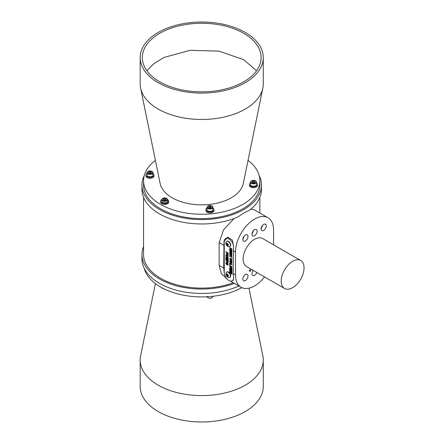 <?xml version="1.0" encoding="UTF-8"?>
<svg xmlns="http://www.w3.org/2000/svg" width="444" height="444" viewBox="0 0 444 444"><rect width="100%" height="100%" fill="white"/><g stroke="black" fill="none" stroke-linecap="round" stroke-linejoin="round"><path stroke-width="0.67" d="M229.681 249.728L231.968 251.043L231.968 250.538L231.058 250.011L231.058 248.929L231.968 249.456L231.968 248.945L229.681 247.63L229.681 248.135L230.68 248.712L230.68 249.794L229.681 249.217L229.681 249.728L231.968 250.954M227.672 259.879L225.874 258.858L225.874 259.363L228.161 260.684L228.161 259.823L226.601 258.48L228.161 258.935L228.161 258.081L225.874 256.76L225.874 257.265L227.672 258.325L225.874 257.781L225.874 258.347L227.672 259.879L225.874 258.347M226.368 254.517L225.846 255.245L226.962 256.904L228.161 257.598L228.161 257.087L226.224 255.45L226.534 255.089L228.161 256.005L228.161 255.5L226.035 254.579M226.224 255.45L226.612 255.045L228.161 255.916M226.756 261.766L227.45 262.754L228.122 262.615L228.161 261.166L225.874 259.845L227.45 262.754L228.122 262.615M231.907 262.082L230.808 260.761L229.942 260.617L229.653 261.344L230.819 263.27L231.707 263.414L231.907 262.082M231.968 259.357L231.968 258.824L229.681 258.48L229.681 259.002L231.968 261.294L231.968 260.756L230.269 259.074L231.968 259.357M229.681 256.221L231.968 257.537L231.968 257.032L231.058 256.504L231.058 255.422L231.968 255.949L231.968 255.439L229.681 254.123L229.681 254.628L230.68 255.206L230.68 256.288L229.681 255.711L229.681 256.221L231.968 257.448M229.681 250.738L231.968 252.059L231.968 251.554L229.681 250.233L229.681 250.738L231.968 251.97M230.109 252.625L230.924 252.32L231.69 253.541L231.396 254.484L231.996 253.807L231.885 253.119L230.83 251.842L229.959 251.709L229.653 252.486L229.992 253.796L230.913 254.323L230.913 253.174L230.53 252.958L230.53 253.596L230.031 252.669L230.852 252.364L231.613 253.579L231.324 254.529L231.768 254.495M230.031 252.669L230.269 252.209M231.968 264.369L229.681 263.053L229.681 264.913L230.064 265.129L230.064 263.78L231.968 264.879L231.968 264.369M230.175 265.617L229.653 266.345L230.769 268.01L231.968 268.698L231.968 268.193L230.031 266.55L230.342 266.195L231.968 267.11L231.968 266.6L229.842 265.684M230.031 266.55L230.419 266.15L231.968 267.022M231.479 271.007L229.681 269.985L229.681 270.49L231.968 271.811L231.968 270.951L230.408 269.608L231.968 270.063L231.968 269.208L229.681 267.887L229.681 268.392L231.479 269.447L229.681 268.909L229.681 269.469L231.479 271.007L229.681 269.469M227.544 263.669L227.883 264.241L227.517 265.101L228.188 264.502L227.556 263.198L227.1 263.175L226.54 264.13L226.224 263.42L226.634 262.565L226.074 262.521L225.846 263.187L226.545 264.641L227.589 263.719L227.517 265.101L227.988 265.135M226.113 262.504L225.924 263.142L226.545 264.641L227.017 264.713M226.224 263.42L226.668 263.087M227.178 263.131L226.54 264.13M230.708 273.449L231.085 273.671L231.085 272.316L231.585 272.605L231.585 274.059L231.968 274.281L231.968 272.316L229.681 271.001L229.681 272.993L230.064 273.215L230.064 271.728L230.708 272.1L230.708 273.449L231.085 273.582M226.756 253.685L227.45 254.673L228.122 254.54L228.161 253.091L225.874 251.77L227.45 254.673L228.122 254.54M224.758 240.853L224.009 241.125L227.744 237.246L232.379 240.11L233.533 246.62L233.222 273.598L233.605 277.778A6.621 3.824 60 0 1 232.234 280.808A6.621 3.824 60 0 1 228.921 280.48A6.621 3.824 60 0 1 224.237 272.372L224.237 241.592A6.621 3.824 60 0 1 225.608 238.561A6.621 3.824 60 0 1 230.408 240.026A6.621 3.824 60 0 1 233.561 246.226M233.605 277.755A26.923 15.546 -60 0 0 233.605 277.778L233.233 280.231L232.234 280.808M224.009 241.125L223.704 268.104L224.242 272.683M227.489 279.398L221.351 273.537L219.136 265.468L223.704 268.104L224.464 267.665M273.582 244.833L273.582 230.075A26.923 15.546 120 0 0 268.01 217.749A26.923 15.546 120 0 0 247.258 224.964A26.923 15.546 120 0 0 235.509 252.059L235.509 274.919A26.923 15.546 120 0 0 241.086 287.246A26.923 15.546 120 0 0 264.513 276.906M143.567 246.564A59.774 34.51 0 0 0 141.952 254.534A59.774 34.51 0 0 0 159.457 278.937A59.774 34.51 0 0 0 234.449 283.411M141.952 254.534L141.952 258.93A59.774 34.51 0 0 0 159.457 283.333A59.774 34.51 0 0 0 238.872 285.969M228.044 237.229L225.879 238.406M225.608 238.561L228.277 237.235M250.788 209.174L254.04 209.685L268.01 217.749M144.222 175.646A59.774 34.51 0 0 0 141.952 185.07L141.952 189.466A59.774 34.51 0 0 0 159.457 213.864A59.774 34.51 0 0 0 238.317 216.75C242.313 213.792 245.865 211.738 248.979 210.595A59.774 34.51 0 0 0 261.494 189.466L261.494 185.07A59.774 34.51 0 0 0 259.224 175.646M141.952 185.07A59.774 34.51 0 0 0 159.457 209.468A59.774 34.51 0 0 0 224.597 216.95A59.774 34.51 0 0 0 261.494 185.07M248.046 160.373A58.158 33.578 180 0 1 259.879 180.669L259.879 185.07A58.158 33.578 180 0 1 223.976 216.089A58.158 33.578 180 0 1 160.6 208.808A58.158 33.578 180 0 1 143.567 185.07L143.567 180.669A58.158 33.578 180 0 1 155.4 160.373M259.879 180.669A58.158 33.578 180 0 1 223.976 211.694A58.158 33.578 180 0 1 160.6 204.412A58.158 33.578 180 0 1 143.567 180.669M140.598 88.117L160.14 183.511A41.875 24.176 0 0 0 172.117 197.763A41.875 24.176 0 0 0 215.445 203.513A41.875 24.176 0 0 0 243.306 183.511L262.848 88.117A61.55 35.537 180 0 1 221.889 117.516A61.55 35.537 180 0 1 158.203 109.069A61.55 35.537 180 0 1 140.598 88.117A61.55 35.537 180 0 1 140.176 83.944L140.176 57.565A61.55 35.537 180 0 1 178.172 24.736A61.55 35.537 180 0 1 245.243 32.434A61.55 35.537 180 0 1 263.27 57.565A61.55 35.537 180 0 1 225.275 90.393A61.55 35.537 180 0 1 158.203 82.689A61.55 35.537 180 0 1 140.176 57.565M161.716 199.595A4.04 2.331 0 0 0 160.634 201.182L160.634 202.059A4.04 2.331 0 0 0 163.131 204.212A4.04 2.331 0 0 0 167.532 203.707A4.04 2.331 0 0 0 168.714 202.059L168.714 201.182A4.04 2.331 0 0 0 167.632 199.595M206.96 208.086A4.04 2.331 0 0 0 205.883 209.668L205.883 210.55A4.04 2.331 0 0 0 208.375 212.704A4.04 2.331 0 0 0 212.776 212.199A4.04 2.331 0 0 0 213.958 210.55L213.958 209.668A4.04 2.331 0 0 0 212.881 208.086M147.014 173.476A4.04 2.331 0 0 0 145.937 175.058L145.937 175.941A4.04 2.331 0 0 0 148.429 178.094A4.04 2.331 0 0 0 152.83 177.589A4.04 2.331 0 0 0 154.013 175.941L154.013 175.058A4.04 2.331 0 0 0 152.936 173.476M250.51 182.939A4.04 2.331 0 0 0 249.434 184.526L249.434 185.403A4.04 2.331 0 0 0 251.926 187.557A4.04 2.331 0 0 0 256.327 187.052A4.04 2.331 0 0 0 257.509 185.403L257.509 184.526A4.04 2.331 0 0 0 256.432 182.939M263.27 57.565L263.27 83.944A61.55 35.537 180 0 1 262.848 88.117M249.434 184.526A4.04 2.331 0 0 0 251.926 186.68A4.04 2.331 0 0 0 256.327 186.175A4.04 2.331 0 0 0 257.509 184.526M160.634 201.182A4.04 2.331 0 0 0 163.131 203.335A4.04 2.331 0 0 0 167.532 202.83A4.04 2.331 0 0 0 168.714 201.182M145.937 175.058A4.04 2.331 0 0 0 148.429 177.212A4.04 2.331 0 0 0 152.83 176.706A4.04 2.331 0 0 0 154.013 175.058M205.883 209.668A4.04 2.331 0 0 0 208.375 211.821A4.04 2.331 0 0 0 212.776 211.316A4.04 2.331 0 0 0 213.958 209.668M212.016 206.088A2.964 1.709 180 0 1 212.881 207.293L212.881 209.668A2.964 1.709 180 0 1 211.05 211.25A2.964 1.709 180 0 1 207.825 210.878A2.964 1.709 180 0 1 206.96 209.668L206.96 207.293A2.964 1.709 180 0 0 207.825 208.502A2.964 1.709 180 0 0 211.05 208.874A2.964 1.709 180 0 0 212.881 207.293L211.949 205.938C209.346 205.056 207.681 205.505 206.96 207.293M211.028 207.67L209.513 207.903L208.408 207.265L208.813 206.393L210.323 206.155L211.433 206.799L211.028 207.67M208.858 207.526L210.323 207.298L210.978 207.675A1.354 0.783 0 0 0 210.878 207.62A1.354 0.783 0 0 0 209.568 207.415A1.354 0.783 0 0 0 208.991 207.603M210.323 207.298L210.323 206.155M208.813 207.498L208.813 206.393M152.07 171.478A2.964 1.709 180 0 1 152.936 172.683L152.936 175.058A2.964 1.709 180 0 1 151.11 176.64A2.964 1.709 180 0 1 147.88 176.268A2.964 1.709 180 0 1 147.014 175.058L147.014 172.683A2.964 1.709 180 0 0 147.88 173.893A2.964 1.709 180 0 0 151.11 174.264A2.964 1.709 180 0 0 152.936 172.683L152.003 171.329C149.4 170.446 147.735 170.896 147.014 172.683M151.082 173.06L149.567 173.293L148.463 172.655L148.868 171.784L150.377 171.551L151.487 172.189L151.082 173.06M151.027 173.071A1.354 0.783 0 0 0 150.932 173.01A1.354 0.783 0 0 0 149.622 172.81A1.354 0.783 0 0 0 149.045 172.994M151.032 173.071L150.377 172.688L150.377 171.551M148.912 172.916L150.377 172.688M148.868 172.888L148.868 171.784M166.766 198.479A2.964 1.709 180 0 1 167.638 199.689L167.638 201.182A2.964 1.709 180 0 1 165.806 202.764A2.964 1.709 180 0 1 162.582 202.392A2.964 1.709 180 0 1 161.71 201.182L161.71 199.689C162.437 197.896 164.102 197.447 166.7 198.329L167.638 199.689A2.964 1.709 180 0 1 165.806 201.265A2.964 1.709 180 0 1 162.582 200.893A2.964 1.709 180 0 1 161.71 199.689M163.564 198.784L165.079 198.551L166.189 199.19L165.784 200.061L164.269 200.294L163.159 199.656L163.564 198.784L163.564 199.889M163.614 199.917L165.079 199.695L165.734 200.072A1.354 0.783 0 0 0 165.634 200.011A1.354 0.783 0 0 0 164.324 199.811A1.354 0.783 0 0 0 163.747 199.994M165.079 199.695L165.079 198.551M255.566 180.941A2.964 1.709 180 0 1 256.432 182.151L256.432 184.526A2.964 1.709 180 0 1 254.606 186.103A2.964 1.709 180 0 1 251.376 185.731A2.964 1.709 180 0 1 250.51 184.526L250.51 182.151A2.964 1.709 180 0 0 251.376 183.361A2.964 1.709 180 0 0 254.606 183.727A2.964 1.709 180 0 0 256.432 182.151L255.5 180.791C252.897 179.909 251.237 180.358 250.51 182.151M254.579 182.523L253.069 182.762L251.959 182.118L252.364 181.246L253.879 181.013L254.984 181.652L254.579 182.523M252.414 182.384L253.879 182.157L254.534 182.534A1.354 0.783 0 0 0 254.434 182.473A1.354 0.783 0 0 0 253.119 182.273A1.354 0.783 0 0 0 252.542 182.456M253.879 182.157L253.879 181.013M252.364 182.356L252.364 181.246M159.723 81.813A59.396 34.293 180 0 1 142.33 57.565A59.396 34.293 180 0 1 178.993 25.885A59.396 34.293 180 0 1 243.723 33.317A59.396 34.293 180 0 1 261.116 57.565A59.396 34.293 180 0 1 224.453 89.244A59.396 34.293 180 0 1 159.723 81.813M146.897 70.751L154.085 63.464L164.119 57.404L190.199 50.305L218.992 51.132L243.723 59.696L256.549 70.751M233.278 282.739A58.158 33.578 180 0 1 173.909 284.021A58.158 33.578 180 0 1 143.567 254.534L143.567 197.436M234.149 218.454L223.637 229.715L219.136 242.607L219.136 265.468M251.654 269.48A0.86 0.5 120 0 0 251.831 269.952A0.86 0.5 120 0 0 251.887 269.974M250.455 269.813A0.86 0.5 120 0 0 250.405 269.78A0.86 0.5 120 0 0 249.8 269.952A0.86 0.5 120 0 0 249.545 271.267A0.86 0.5 120 0 0 249.6 271.295M300.699 260.489L262.62 238.506A16.156 9.33 120 0 0 254.545 239.305A16.156 9.33 120 0 0 243.995 253.541A16.156 9.33 120 0 0 246.47 266.489L284.543 288.472A16.156 9.33 120 0 0 292.624 287.668A16.156 9.33 120 0 0 303.174 273.437A16.156 9.33 120 0 0 300.699 260.489A16.156 9.33 120 0 0 292.624 261.288A16.156 9.33 120 0 0 282.068 275.524A16.156 9.33 120 0 0 284.543 288.472M247.996 236.491A3.663 2.115 120 0 0 247.236 234.815A3.663 2.115 120 0 0 244.416 235.797A3.663 2.115 120 0 0 242.818 239.483A3.663 2.115 120 0 0 243.578 241.159A3.663 2.115 120 0 0 246.398 240.176A3.663 2.115 120 0 0 247.996 236.491M257.137 231.219A3.663 2.115 120 0 0 256.377 229.542A3.663 2.115 120 0 0 253.557 230.519A3.663 2.115 120 0 0 251.959 234.204A3.663 2.115 120 0 0 252.714 235.881A3.663 2.115 120 0 0 255.539 234.904A3.663 2.115 120 0 0 257.137 231.219M266.272 225.941A3.663 2.115 120 0 0 265.518 224.264A3.663 2.115 120 0 0 262.693 225.247A3.663 2.115 120 0 0 261.094 228.932A3.663 2.115 120 0 0 261.855 230.608A3.663 2.115 120 0 0 264.674 229.626A3.663 2.115 120 0 0 266.272 225.941M253.274 270.413A3.663 2.115 120 0 0 251.959 273.776A3.663 2.115 120 0 0 252.714 275.452A3.663 2.115 120 0 0 256.798 272.45M247.996 276.063A3.663 2.115 120 0 0 247.236 274.386A3.663 2.115 120 0 0 244.416 275.369A3.663 2.115 120 0 0 242.818 279.054A3.663 2.115 120 0 0 243.578 280.73A3.663 2.115 120 0 0 246.398 279.748A3.663 2.115 120 0 0 247.996 276.063M250.255 271.156A0.86 0.5 -60 0 1 249.65 271.328A0.86 0.5 -60 0 1 249.905 270.008A0.86 0.5 -60 0 1 250.51 269.835A0.86 0.5 -60 0 1 250.255 271.156M252.425 269.93A0.86 0.5 -60 0 1 251.931 270.008A0.86 0.5 -60 0 1 251.759 269.541M261.094 228.96L262.582 225.369M251.959 234.232L253.441 230.641M242.818 239.51L244.305 235.919M144.222 268.354A58.158 33.578 0 0 0 160.6 287.068A58.158 33.578 0 0 0 241.841 287.634M155.4 283.627L140.598 355.883A61.55 35.537 0 0 0 140.176 360.056A61.55 35.537 0 0 0 158.203 385.181A61.55 35.537 0 0 0 225.275 392.885A61.55 35.537 0 0 0 263.27 360.056A61.55 35.537 0 0 0 262.848 355.883L248.973 288.167M140.176 360.056L140.176 386.435A61.55 35.537 0 0 0 158.203 411.566A61.55 35.537 0 0 0 225.275 419.264A61.55 35.537 0 0 0 263.27 386.435L263.27 360.056M229.759 250.277L229.759 250.694M231.396 254.484L231.807 254.473M229.998 251.693L229.653 252.486M229.731 252.442L229.992 253.796M230.07 253.752L230.913 254.234M230.608 252.997L230.53 253.596M229.759 255.755L229.759 256.177M231.968 255.861L231.058 255.422M229.759 254.168L229.681 254.628M229.759 254.584L230.68 255.206M230.752 255.161L230.68 256.288M232.04 259.313L230.269 259.074M229.759 258.491L229.681 259.002M229.759 258.957L232.04 261.25M229.981 260.6L229.653 261.344M229.731 261.305L230.819 263.27M230.897 263.225L231.74 263.392M230.109 261.522L230.902 261.233L231.69 262.432L231.463 262.876M230.269 261.133L230.031 261.566L230.825 261.277L231.507 262.859M231.69 262.432L230.83 262.77L230.031 261.566M229.759 263.092L229.681 264.913M229.759 264.868L230.064 265.04M231.968 264.791L230.064 263.78M230.253 265.573L229.731 266.3L230.769 268.01M230.847 267.965L231.968 268.609M230.109 266.505L230.419 266.15L230.109 266.505M229.759 270.03L229.681 270.49M229.759 270.446L231.968 271.722M232.04 270.019L230.408 269.608M229.759 267.932L229.681 268.392M229.759 268.348L231.479 269.447M229.759 268.931L229.759 269.43M227.589 265.057L228.027 265.107M226.301 263.375L226.74 263.042L226.301 263.375M226.623 264.596L227.051 264.685M227.528 262.709L228.199 262.571M225.952 259.89L225.874 260.356M225.952 260.312L226.723 260.844M226.801 260.8L226.834 261.721M227.106 261.066L227.855 261.411L227.445 262.243L227.106 261.066L227.778 261.455L227.445 262.243M230.064 271.728L230.708 272.1M230.786 272.055L230.786 273.404M231.585 272.605L231.085 272.316M231.663 272.561L231.585 274.059M231.663 274.015L231.968 274.192M229.759 271.04L229.681 272.993M229.759 272.949L230.064 273.127M227.528 254.628L228.199 254.495M225.952 251.815L225.874 252.275M225.952 252.231L226.723 252.769M226.801 252.725L226.834 253.641M227.106 252.986L227.855 253.33L227.445 254.162L227.106 252.986L227.778 253.374L227.445 254.162M226.446 254.473L225.924 255.2L226.962 256.904M227.039 256.86L228.161 257.509M226.301 255.405L226.612 255.045L226.301 255.405M225.952 258.902L225.874 259.363M225.952 259.318L228.161 260.595M228.233 258.891L226.601 258.48M225.952 256.804L225.874 257.265M225.952 257.226L227.672 258.325M225.952 257.803L225.952 258.303M229.759 249.262L229.759 249.683M231.968 249.367L231.058 248.929M229.759 247.674L229.681 248.135M229.759 248.091L230.68 248.712M230.752 248.668L230.68 249.794M229.909 277.317A3.069 1.77 -120 0 0 230.059 277.245A3.069 1.77 -120 0 0 230.53 274.786A3.069 1.77 -120 0 0 226.989 271.928A3.069 1.77 -120 0 0 226.851 272.022M227.406 271.961A3.069 1.77 -120 0 0 226.701 272.094A3.069 1.77 -120 0 0 226.185 272.749A3.608 3.608 0 0 0 228.943 277.533A3.069 1.77 -120 0 0 229.065 277.55A3.069 1.77 -120 0 0 229.77 277.411A3.069 1.77 -120 0 0 230.242 274.958A3.069 1.77 -120 0 0 227.406 271.961M226.856 273.915A1.537 0.888 -120 0 0 226.262 275.213A1.537 0.888 -120 0 0 227.683 276.712A1.537 0.888 -120 0 0 228.272 275.413A1.537 0.888 -120 0 0 226.856 273.915M227.805 274.819L228.138 275.952L227.606 276.446L226.734 275.807L226.396 274.675L226.934 274.181L227.805 274.819M227.3 274.448A1.077 0.622 -120 0 0 227.356 274.786A1.077 0.622 -120 0 0 227.961 275.668A1.077 0.622 -120 0 0 228.077 275.746L227.245 274.409M227.073 274.287L226.396 274.675M227.522 275.352L226.734 275.807M229.909 246.542A3.069 1.77 -120 0 0 230.059 246.47A3.069 1.77 -120 0 0 230.53 244.011A3.069 1.77 -120 0 0 226.989 241.153A3.069 1.77 -120 0 0 226.851 241.247M227.406 241.181A3.069 1.77 -120 0 0 226.701 241.32A3.069 1.77 -120 0 0 226.185 241.974A3.608 3.608 0 0 0 228.943 246.753A3.069 1.77 -120 0 0 229.065 246.77A3.069 1.77 -120 0 0 229.77 246.636A3.069 1.77 -120 0 0 230.242 244.178A3.069 1.77 -120 0 0 227.406 241.181M226.856 243.14A1.537 0.888 -120 0 0 226.262 244.433A1.537 0.888 -120 0 0 227.683 245.932A1.537 0.888 -120 0 0 228.272 244.638A1.537 0.888 -120 0 0 226.856 243.14M227.805 244.039L228.138 245.171L227.606 245.671L226.734 245.033L226.396 243.9L226.934 243.401L227.805 244.039M227.3 243.673A1.077 0.622 -120 0 0 227.356 244.006A1.077 0.622 -120 0 0 227.961 244.894A1.077 0.622 -120 0 0 228.077 244.966L227.245 243.634M227.073 243.506L226.396 243.9M227.522 244.572L226.734 245.033M233.222 273.598L235.509 274.919M208.053 208.108A2.636 1.521 0 0 0 211.782 208.108A2.636 1.521 0 0 0 211.782 205.955A2.636 1.521 0 0 0 208.053 205.955A2.636 1.521 0 0 0 208.053 208.108M148.107 173.499A2.636 1.521 0 0 0 151.837 173.499A2.636 1.521 0 0 0 151.837 171.345A2.636 1.521 0 0 0 148.107 171.345A2.636 1.521 0 0 0 148.107 173.499M166.539 198.346A2.636 1.521 0 0 0 162.809 198.346A2.636 1.521 0 0 0 162.809 200.499A2.636 1.521 0 0 0 166.539 200.499A2.636 1.521 0 0 0 166.539 198.346M251.604 182.961A2.636 1.521 0 0 0 255.339 182.961A2.636 1.521 0 0 0 255.339 180.808A2.636 1.521 0 0 0 251.604 180.808A2.636 1.521 0 0 0 251.604 182.961M219.136 242.607L223.704 245.243L224.464 244.805M233.222 250.738L235.509 252.059M162.038 287.873A2.964 1.709 0 0 0 162.582 288.3A2.964 1.709 0 0 0 163.608 288.689M163.83 288.8A2.636 1.521 180 0 1 162.809 288.434M207.004 296.764A2.964 1.709 0 0 0 207.825 297.669A2.964 1.709 0 0 0 211.05 298.041A2.964 1.709 0 0 0 212.881 296.459C212.154 298.246 210.495 298.701 207.892 297.819L206.96 296.459M211.893 297.735A2.636 1.521 180 0 1 208.053 297.802M230.353 281.052L241.086 287.246M259.879 197.436L259.879 213.053M161.943 287.823L164.025 288.894M226.989 271.928L226.701 272.094M230.059 277.245L229.77 277.411M226.989 241.153L226.701 241.32M230.059 246.47L229.77 246.636"/></g></svg>
